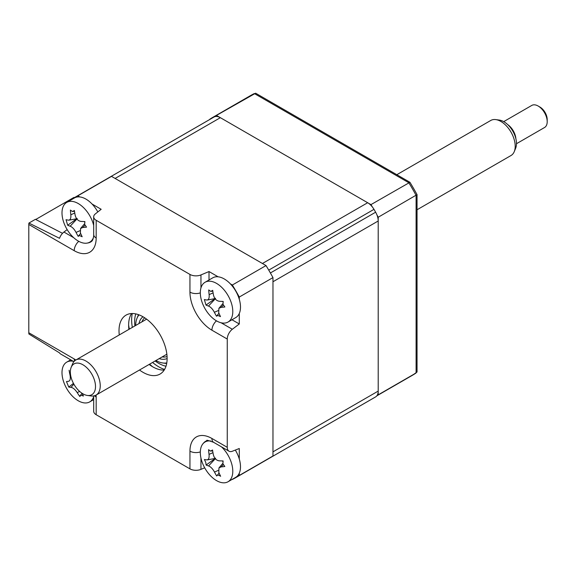 <?xml version="1.0" encoding="UTF-8"?>
<svg xmlns="http://www.w3.org/2000/svg" width="576" height="576" viewBox="0 0 576 576"><rect width="100%" height="100%" fill="white"/><g stroke="black" fill="none" stroke-linecap="round" stroke-linejoin="round"><path stroke-width="0.86" d="M149.134 364.442A34.02 19.642 -120 0 0 152.683 366.797A34.02 19.642 -120 0 0 164.189 370.058M119.275 334.944A34.02 19.642 60 0 1 126.058 315.115A34.02 19.642 60 0 1 143.064 316.8A34.02 19.642 60 0 1 165.29 346.781A34.02 19.642 60 0 1 160.078 374.04A34.02 19.642 60 0 1 143.064 372.355A34.02 19.642 60 0 1 139.514 370.001M131.558 313.538A34.02 19.642 -120 0 0 128.894 329.386M266.018 265.572A161.597 93.298 60 0 1 272.966 277.596L272.966 455.998A161.597 93.298 60 0 1 269.568 458.136A161.597 93.298 -120 0 0 270.389 457.654L375.631 396.886A12.758 7.366 -120 0 0 378.209 391.09L378.209 220.99A12.758 7.366 -120 0 0 375.631 212.206A161.597 93.298 -120 0 0 373.982 209.354A12.758 7.366 -120 0 0 367.668 202.73L220.356 117.684A12.758 7.366 -120 0 0 214.049 117.014A161.597 93.298 -120 0 0 213.221 117.482L107.971 178.243A161.597 93.298 60 0 1 111.521 176.371L266.018 265.572L232.344 285.012A161.597 93.298 60 0 1 239.285 297.043L272.966 277.596M231.984 319.759L239.285 323.971L232.33 329.263A8.503 4.91 120 0 0 227.261 339.048L211.925 330.199A31.075 17.942 60 0 1 189.95 292.133L189.95 274.428A8.503 4.91 0 0 0 200.959 274.925L209.016 271.548L218.117 276.804M230.386 283.882L232.344 285.012M209.016 271.548L209.016 279.979M239.285 297.043L239.285 299.304M239.285 313.466L239.285 323.971M92.066 204.026L101.167 209.282L95.314 213.934A8.503 4.91 0 0 0 93.686 216.814A8.503 4.91 0 0 0 96.178 220.291L96.178 237.996A8.503 4.91 180 0 1 93.686 234.526C93.967 234.792 93.276 239.969 91.814 241.164A22.68 13.09 -120 0 1 87.595 243.014M96.178 237.996A31.075 17.942 60 0 1 74.203 250.682L28.8 224.467A8.503 4.91 -60 0 1 28.915 223.07L59.522 238.298A8.503 4.91 -60 0 1 63.943 232.042L67.154 229.601M70.898 200.009L70.898 199.822A161.597 93.298 60 0 1 74.297 197.69A161.597 93.298 60 0 1 77.839 195.811L79.798 196.942M77.839 195.811L111.521 176.371M189.95 274.428L96.178 220.291M28.915 223.07L35.417 219.319L62.525 233.33M73.901 361.663L60.631 353.995A8.503 4.91 -60 0 1 59.522 352.879L28.915 334.015A8.503 4.91 -60 0 1 28.8 332.748L74.203 358.956A8.503 4.91 120 0 0 74.52 361.001M28.8 224.467L28.8 332.748M96.12 395.057A31.075 17.942 60 0 1 96.178 397.022L96.178 414.727A8.503 4.91 180 0 1 93.686 411.257L93.686 395.928M96.178 414.727L189.95 468.864L189.95 451.159A31.075 17.942 60 0 1 211.925 438.473L227.261 447.322L227.261 339.048M204.682 467.806L200.959 469.368A8.503 4.91 180 0 1 189.95 468.864M227.261 447.322A8.503 4.91 120 0 0 229.018 451.217A8.503 4.91 120 0 0 232.33 451.253L239.285 448.51L239.285 459.022M239.285 473.184L239.285 475.445A161.597 93.298 60 0 1 235.886 477.576A161.597 93.298 60 0 1 232.344 479.455L232.178 479.362M239.285 475.445L272.966 455.998M152.654 366.782A43.373 25.042 60 0 1 149.638 364.154M129.398 329.098A43.373 25.042 60 0 1 128.628 325.166M35.734 219.485L73.908 197.446L74.333 197.669M376.927 395.698A161.597 93.298 -120 0 0 378.209 394.841L416.095 372.967L416.095 195.365A161.597 93.298 -120 0 0 408.838 182.75L254.333 93.55A161.597 93.298 -120 0 0 250.79 95.429L212.904 117.302A161.597 93.298 -120 0 0 209.822 119.218L209.822 119.441M378.209 394.841L378.209 217.238A161.597 93.298 -120 0 0 376.927 214.898M372.355 206.95A161.597 93.298 -120 0 0 370.951 204.624L409.939 182.29L255.636 93.204L216.446 115.423A161.597 93.298 -120 0 0 212.904 117.302M378.209 217.238L417.046 194.638A161.237 93.089 -120 0 0 409.939 182.29M370.951 204.624L216.446 115.423M376.805 395.856L412.38 375.314L417.046 372.01L417.046 194.638M250.79 95.429L254.333 93.55M206.69 300.01C208.62 300.038 209.434 298.246 209.138 294.617A58.104 51.365 -67.9 0 1 208.728 289.937L210.78 291.42L212.702 290.34A58.104 32.868 86.6 0 0 213.473 295.056C214.416 298.728 216.374 300.802 219.37 301.277A58.104 8.244 -3.7 0 0 223.214 301.45L222.955 304.286L224.856 306.986A58.104 26.734 149.2 0 1 221.155 307.318L218.894 308.34L218.714 312.71A58.104 32.868 86.6 0 0 220.493 316.606L217.901 315.432L216.518 316.202A58.104 51.365 -67.9 0 1 214.373 312.278C212.652 309.053 210.686 306.979 208.483 306.05A58.104 26.734 149.2 0 1 205.999 305.093L204.358 299.556A58.104 8.244 -3.7 0 0 206.69 300.01L207.302 300.01M231.559 303.653A22.961 13.255 -120 0 0 210.355 281.239A22.961 13.255 -120 0 0 205.07 282.262A22.961 13.255 -120 0 0 201.55 300.643A22.961 13.255 -120 0 0 222.754 323.057A22.961 13.255 -120 0 0 228.038 322.034A22.961 13.255 -120 0 0 231.559 303.653M210.78 291.42L212.81 291.125M228.038 322.034L235.735 317.592A22.961 13.255 -120 0 0 239.263 299.21A22.961 13.255 -120 0 0 212.774 277.819L205.07 282.262M218.952 313.265L216.518 316.202M222.581 301.428A10.022 5.789 60 0 1 222.984 301.925M215.546 298.282L205.999 305.093M93.686 225.461A22.961 13.255 -120 0 0 93.24 223.79A22.961 13.255 -120 0 0 72.036 201.377A22.961 13.255 -120 0 0 66.751 202.399A22.961 13.255 -120 0 0 63.23 220.781A22.961 13.255 -120 0 0 84.434 243.194A22.961 13.255 -120 0 0 89.719 242.179A22.961 13.255 -120 0 0 93.391 237.758M77.227 218.426L67.68 225.238L66.038 219.701A58.104 8.244 -3.7 0 0 68.371 220.154C70.301 220.183 71.114 218.383 70.819 214.762A58.104 51.365 -67.9 0 1 70.409 210.082L72.461 211.565L74.491 211.262M72.461 211.565L74.383 210.478A58.104 32.868 86.6 0 0 75.154 215.194C76.09 218.873 78.055 220.946 81.043 221.422A58.104 8.244 -3.7 0 0 84.895 221.587L84.636 224.431L86.537 227.124A58.104 26.734 149.2 0 1 82.836 227.462L80.575 228.485L80.388 232.855A58.104 32.868 86.6 0 0 82.166 236.743L79.582 235.57L78.192 236.347A58.104 51.365 -67.9 0 1 76.054 232.416C74.333 229.198 72.367 227.117 70.164 226.195A58.104 26.734 149.2 0 1 67.68 225.238M97.819 211.939A22.961 13.255 -120 0 0 74.448 197.957L66.751 202.399M80.626 233.41L78.192 236.347M84.262 221.566A10.022 5.789 60 0 1 84.665 222.07M68.371 220.154L68.983 220.154M375.631 212.206L270.389 272.974A161.597 93.298 -120 0 0 268.74 270.115L373.982 209.354M378.209 391.09L272.966 451.85L272.966 281.75L378.209 220.99M268.74 458.604A161.597 93.298 -120 0 0 269.568 458.136L374.81 397.375A161.597 93.298 -120 0 0 375.631 396.886M214.049 117.014L108.799 177.775A161.597 93.298 -120 0 0 107.971 178.243A161.597 93.298 -120 0 0 107.15 178.726M367.668 202.73L262.426 263.491L115.114 178.445L220.356 117.684M210.737 441A22.961 13.255 -120 0 0 210.096 440.935A22.961 13.255 -120 0 0 205.07 441.979A22.961 13.255 -120 0 0 201.658 460.728A22.961 13.255 -120 0 0 223.013 482.796A22.961 13.255 -120 0 0 228.038 481.752A22.961 13.255 -120 0 0 231.451 463.01A22.961 13.255 -120 0 0 221.537 446.897M215.597 458.165L206.107 465.048L205.79 462.492L204.394 459.504A58.104 7.51 -4.4 0 0 206.705 459.878L207.252 459.871M206.705 459.878C208.606 459.85 209.39 458.021 209.045 454.385A58.104 51.66 -69.5 0 1 208.577 449.69L210.636 451.123L212.652 450.821M210.636 451.123L212.522 449.993A58.104 33.17 85.5 0 0 213.35 454.709C214.33 458.381 216.302 460.426 219.283 460.843A58.104 7.51 -4.4 0 0 223.106 460.937L222.898 463.795L224.82 466.481A58.104 25.999 148.6 0 1 221.148 466.891L218.966 467.914L218.808 472.385A58.104 33.17 85.5 0 0 220.637 476.287C218.513 474.905 217.195 474.804 216.691 475.985A58.104 51.66 -69.5 0 1 214.502 472.061C212.738 468.842 210.758 466.798 208.57 465.926A58.104 25.999 148.6 0 1 206.107 465.048M228.038 481.752L235.735 477.31A22.961 13.255 -120 0 0 235.31 450.079M219.096 473.04L216.691 475.985M222.408 460.922A10.022 5.789 60 0 1 222.876 461.47M155.93 360.526A28.296 16.337 -120 0 0 162.835 362.988A28.296 16.337 -120 0 0 166.781 362.916M166.694 363.42A29.765 17.186 60 0 1 165.01 363.283L162.835 362.988M139.003 323.546A24.134 13.932 60 0 1 143.021 316.771M144.72 317.822A22.435 12.953 -120 0 0 141.941 321.854M162.187 356.911A22.435 12.953 -120 0 0 167.062 356.522M167.119 358.517A24.134 13.932 60 0 1 159.242 358.61M139.039 314.87A28.296 16.337 -120 0 0 137.002 318.254A28.296 16.337 -120 0 0 135.691 325.462M137.002 318.254L137.837 316.217A29.765 17.186 60 0 1 138.564 314.69M152.582 362.455A38.275 22.097 -120 0 0 158.702 366.797A38.275 22.097 -120 0 0 164.57 369.446M132.278 313.524A38.275 22.097 -120 0 0 132.336 327.398M73.253 361.289A22.961 13.255 -120 0 0 69.696 361.13A22.961 13.255 -120 0 0 66.751 362.124A22.961 13.255 -120 0 0 64.426 383.897A22.961 13.255 -120 0 0 86.774 402.883A22.961 13.255 -120 0 0 89.719 401.897A22.961 13.255 -120 0 0 93.686 396.684M81.77 393.091A58.104 35.136 76.1 0 0 83.477 395.993L80.928 395.273L79.819 396.497A58.104 53.633 -85 0 1 77.213 392.616C75.132 389.47 73.066 387.713 71.006 387.338A58.104 19.714 144 0 1 68.746 387.079L66.485 381.55A58.104 1.224 -9.4 0 0 68.537 381.305L68.71 381.276M73.447 383.378L68.746 387.079M68.537 381.305C70.222 380.786 70.711 378.677 70.006 374.983A58.104 53.633 -85 0 1 69.098 370.267M82.966 393.847A17.784 10.267 -120 0 0 87.415 395.453A17.784 10.267 -120 0 0 95.292 383.782A17.784 10.267 -120 0 0 82.886 364.752A17.784 10.267 -120 0 0 71.179 367.33A17.784 10.267 -120 0 0 82.966 393.847M71.179 367.33L72.562 363.946A20.239 11.686 60 0 1 75.809 360.036A20.239 11.686 60 0 1 85.882 361.008A20.239 11.686 60 0 1 99.144 378.842A20.239 11.686 60 0 1 96.055 395.093A20.239 11.686 60 0 1 91.037 395.95L87.415 395.453M417.046 209.765L511.013 155.52A20.239 11.686 -120 0 0 514.267 151.603A20.239 11.686 -120 0 0 500.846 121.435A20.239 11.686 -120 0 0 495.785 119.599A20.239 11.686 -120 0 0 490.774 120.456L396.806 174.708M495.785 119.599L499.414 120.096A17.784 10.267 60 0 1 503.856 121.702A17.784 10.267 60 0 1 515.65 148.219L514.267 151.603M539.957 107.071A10.202 5.89 60 0 1 539.986 107.086A10.202 5.89 60 0 1 547.2 119.585L547.2 121.666A12.758 7.366 -120 0 0 538.178 106.042A12.758 7.366 -120 0 0 538.15 106.027A12.758 7.366 -120 0 0 531.799 105.415L503.719 121.622M516.478 143.719L544.558 127.505A12.758 7.366 -120 0 0 547.2 121.666M507.686 124.589A12.758 7.366 60 0 1 515.894 138.809M200.959 274.925L200.959 287.914M221.083 322.769L232.33 329.263M211.925 330.199A8.503 4.91 -60 0 1 216.461 320.846M189.95 292.133A8.503 4.91 0 0 0 200.318 292.882M63.943 232.042L73.706 237.679M74.203 250.682A8.503 4.91 -60 0 1 78.754 241.33M96.178 397.022A8.503 4.91 180 0 1 94.572 395.726M74.203 358.956A31.075 17.942 60 0 1 75.874 359.993M200.959 458.093L200.959 469.368M189.95 451.159A8.503 4.91 0 0 0 200.326 451.901M211.925 438.473A8.503 4.91 120 0 0 213.689 442.361C208.217 440.381 205.985 439.819 207 440.669A22.68 13.09 -120 0 0 203.292 443.398M412.38 375.314A161.597 93.298 -120 0 0 416.095 372.967M218.21 310.608L214.373 312.278M215.222 298.886L208.483 306.05M213.091 292.896L209.138 294.617M223.272 305.071L221.155 307.318M79.891 230.746L76.054 232.416M76.903 219.031L70.164 226.195M74.772 213.041L70.819 214.762M84.953 225.216L82.836 227.462M223.25 464.645L221.148 466.891M218.282 470.39L214.502 472.061M215.302 458.726L208.57 465.926M212.962 452.657L209.045 454.385M165.989 366.228A34.02 19.642 60 0 1 158.702 363.326A34.02 19.642 60 0 1 155.153 360.972M134.906 325.915A34.02 19.642 60 0 1 135.778 313.898M79.639 391.421L77.213 392.616M73.872 384.149L71.006 387.338M70.546 374.717L70.006 374.983M74.297 197.69L107.971 178.243M93.686 216.814L93.686 234.526M235.886 477.576L269.568 458.136M213.689 442.361L229.018 451.217M207.36 300.002L215.006 298.613M218.894 308.347L222.826 303.703M92.21 240.739L89.719 242.179M69.041 220.14L76.687 218.758M80.575 228.485L84.506 223.848M207.562 440.539L205.07 441.979M218.966 467.914L222.79 463.399M207.31 459.864L215.071 458.453M93.686 399.6L89.719 401.897M70.726 359.827L66.751 362.124M80.107 395.683L81.972 393.473M96.055 395.093L166.86 354.211M539.986 107.086L538.178 106.042M75.809 360.036L146.614 319.154"/></g></svg>
